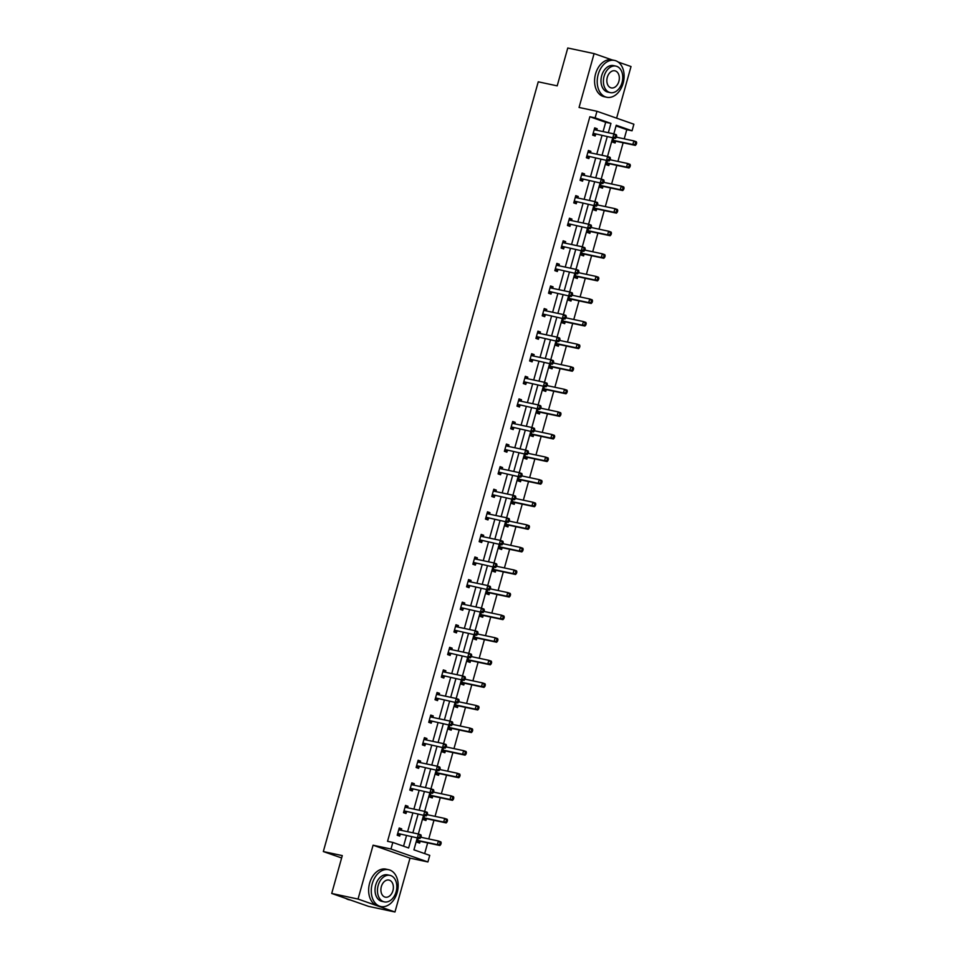 <?xml version="1.0" encoding="UTF-8"?>
<svg xmlns="http://www.w3.org/2000/svg" width="960" height="960" viewBox="0 0 960 960"><rect width="100%" height="100%" fill="white"/><g stroke="black" fill="none" stroke-linecap="round" stroke-linejoin="round"><path stroke-width="1.44" d="M616.608 118.164L631.02 66.54L618.204 62.052M612 59.88L594.096 53.604L579.06 107.46L596.964 111.276L633.888 124.212L632.052 130.8L616.236 125.256L613.824 133.884M331.716 893.46L358.044 899.064L394.968 912L368.64 906.396L331.716 893.46L342.288 855.6L323.328 851.556L538.248 81.816L557.196 85.86L567.768 48L594.096 53.604M624.228 138.84L626.784 129.672L632.052 130.8M424.668 853.596L427.656 842.892M428.76 838.944L433.956 820.308M435.06 816.36L440.268 797.724M441.36 793.776L446.568 775.14M447.672 771.192L452.88 752.556M453.972 748.608L459.18 729.972M460.284 726.024L465.492 707.388M466.584 703.44L471.792 684.804M472.896 680.856L478.104 662.22M479.196 658.272L484.404 639.636M485.508 635.688L490.704 617.052M491.808 613.104L497.016 594.468M498.12 590.52L503.316 571.884M504.42 567.936L509.628 549.3M510.732 545.352L515.928 526.716M517.032 522.768L522.24 504.132M523.344 500.184L528.54 481.548M529.644 477.6L534.852 458.964M535.944 455.016L541.152 436.38M542.256 432.432L547.464 413.796M548.556 409.848L553.764 391.212M554.868 387.264L560.076 368.628M561.168 364.68L566.376 346.044M567.48 342.096L572.688 323.46M573.78 319.512L578.988 300.876M580.092 296.928L585.288 278.292M586.392 274.344L591.6 255.708M592.704 251.76L597.9 233.124M599.004 229.176L604.212 210.54M605.316 206.592L610.512 187.956M611.616 184.008L616.824 165.372M617.916 161.424L623.124 142.788M417.252 837.936L413.928 849.828L429.744 855.372L427.908 861.96L390.984 849.024L392.82 842.436L408.636 847.98L411.768 836.76M394.968 912L410.004 858.144L427.908 861.96M323.328 851.556L341.628 857.964M405.432 805.74L408.012 806.28L405.516 805.416L403.5 812.652L405.996 813.528L406.452 811.908M408.012 806.28L407.604 807.768M418.044 760.572L420.624 761.112L418.128 760.248L416.112 767.484L418.608 768.36L419.064 766.74M420.624 761.112L420.216 762.6M430.656 715.404L433.236 715.944L430.74 715.08L428.724 722.316L431.22 723.192L431.664 721.572M433.236 715.944L432.828 717.432M443.268 670.236L445.848 670.776L443.352 669.912L441.336 677.148L443.832 678.024L444.276 676.404M445.848 670.776L445.44 672.264M455.88 625.068L458.46 625.608L455.964 624.744L453.948 631.98L456.444 632.856L456.888 631.236M458.46 625.608L458.04 627.096M468.492 579.9L471.072 580.44L468.576 579.576L466.56 586.812L469.056 587.688L469.5 586.068M471.072 580.44L470.652 581.928M481.092 534.72L483.684 535.272L481.188 534.408L479.172 541.644L481.668 542.52L482.112 540.9M483.684 535.272L483.264 536.76M493.704 489.552L496.296 490.104L493.8 489.24L491.784 496.476L494.268 497.352L494.724 495.732M496.296 490.104L495.876 491.592M506.316 444.384L508.908 444.936L506.412 444.072L504.384 451.308L506.88 452.184L507.336 450.564M508.908 444.936L508.488 446.424M518.928 399.216L521.52 399.768L519.024 398.892L516.996 406.14L519.492 407.016L519.948 405.396M521.52 399.768L521.1 401.256M531.54 354.048L534.132 354.6L531.636 353.724L529.608 360.972L532.104 361.848L532.56 360.228M534.132 354.6L533.712 356.088M544.152 308.88L546.744 309.432L544.248 308.556L542.22 315.804L544.716 316.68L545.172 315.06M546.744 309.432L546.324 310.92M556.764 263.712L559.356 264.264L556.86 263.388L554.832 270.636L557.328 271.512L557.784 269.892M559.356 264.264L558.936 265.752M569.376 218.544L571.956 219.096L569.472 218.22L567.444 225.468L569.94 226.332L570.396 224.724M571.956 219.096L571.548 220.584M581.988 173.376L584.568 173.928L582.072 173.052L580.056 180.3L582.552 181.164L583.008 179.556M584.568 173.928L584.16 175.416M594.6 128.208L597.18 128.76L594.684 127.884L592.668 135.132L595.164 135.996L595.62 134.388M597.18 128.76L596.772 130.248M403.56 846.192L406.5 835.644M407.604 831.696L412.812 813.06M413.904 809.112L419.112 790.476M420.216 786.528L425.424 767.892M426.516 763.944L431.724 745.308M432.828 741.36L438.036 722.724M439.128 718.776L444.336 700.14M445.44 696.192L450.648 677.556M451.74 673.608L456.948 654.972M458.052 651.024L463.248 632.388M464.352 628.44L469.56 609.804M470.664 605.856L475.86 587.22M476.964 583.272L482.172 564.636M483.276 560.688L488.472 542.052M489.576 538.104L494.784 519.468M495.888 515.52L501.084 496.884M502.188 492.936L507.396 474.3M508.488 470.352L513.696 451.716M514.8 447.768L520.008 429.132M521.1 425.184L526.308 406.548M527.412 402.6L532.62 383.964M533.712 380.016L538.92 361.38M540.024 357.432L545.232 338.796M546.324 334.848L551.532 316.212M552.636 312.264L557.832 293.628M558.936 289.68L564.144 271.044M565.248 267.096L570.444 248.46M571.548 244.512L576.756 225.876M577.86 221.928L583.056 203.292M584.16 199.344L589.368 180.708M590.472 176.76L595.668 158.124M596.772 154.176L601.98 135.54M603.072 131.592L605.676 122.28L589.86 116.736L387.552 841.308L392.82 842.436M588.288 150.792L590.88 151.344L588.384 150.468L586.368 157.716L588.852 158.58L589.308 156.972M590.88 151.344L590.46 152.832M575.676 195.96L578.268 196.512L575.772 195.636L573.756 202.884L576.24 203.748L576.696 202.14M578.268 196.512L577.848 198M563.076 241.128L565.656 241.68L563.16 240.804L561.144 248.052L563.64 248.916L564.084 247.308M565.656 241.68L565.236 243.168M550.464 286.296L553.044 286.848L550.548 285.972L548.532 293.22L551.028 294.096L551.472 292.476M553.044 286.848L552.624 288.336M537.852 331.464L540.432 332.016L537.936 331.14L535.92 338.388L538.416 339.264L538.86 337.644M540.432 332.016L540.024 333.504M525.24 376.632L527.82 377.184L525.324 376.308L523.308 383.556L525.804 384.432L526.248 382.812M527.82 377.184L527.412 378.672M512.628 421.8L515.208 422.352L512.712 421.476L510.696 428.724L513.192 429.6L513.648 427.98M515.208 422.352L514.8 423.84M500.016 466.968L502.596 467.52L500.1 466.656L498.084 473.892L500.58 474.768L501.036 473.148M502.596 467.52L502.188 469.008M487.404 512.136L489.984 512.688L487.488 511.824L485.472 519.06L487.968 519.936L488.424 518.316M489.984 512.688L489.576 514.176M474.792 557.304L477.372 557.856L474.888 556.992L472.86 564.228L475.356 565.104L475.812 563.484M477.372 557.856L476.964 559.344M462.18 602.484L464.772 603.024L462.276 602.16L460.248 609.396L462.744 610.272L463.2 608.652M464.772 603.024L464.352 604.512M449.568 647.652L452.16 648.192L449.664 647.328L447.636 654.564L450.132 655.44L450.588 653.82M452.16 648.192L451.74 649.68M436.956 692.82L439.548 693.36L437.052 692.496L435.024 699.732L437.52 700.608L437.976 698.988M439.548 693.36L439.128 694.848M424.344 737.988L426.936 738.528L424.44 737.664L422.412 744.9L424.908 745.776L425.364 744.156M426.936 738.528L426.516 740.016M411.732 783.156L414.324 783.696L411.828 782.832L409.8 790.068L412.296 790.944L412.752 789.324M414.324 783.696L413.904 785.184M399.12 828.324L401.712 828.864L399.216 828L397.2 835.236L399.684 836.112L400.14 834.492M401.712 828.864L401.292 830.352M589.86 116.736L595.128 117.864L596.964 111.276M410.004 858.144L373.08 845.208L358.044 899.064M373.08 845.208L390.984 849.024M608.34 132.72L610.944 123.408L595.128 117.864M412.872 832.824L418.08 814.176M419.172 810.24L424.38 791.592M425.484 787.656L430.68 769.008M431.784 765.072L436.992 746.424M438.096 742.488L443.292 723.84M444.396 719.904L449.604 701.256M450.708 697.32L455.904 678.672M457.008 674.736L462.216 656.088M463.308 652.152L468.516 633.504M469.62 629.568L474.828 610.92M475.92 606.984L481.128 588.336M482.232 584.4L487.44 565.752M488.532 561.816L493.74 543.168M494.844 539.232L500.052 520.584M501.144 516.648L506.352 498M507.456 494.064L512.652 475.416M513.756 471.48L518.964 452.832M520.068 448.896L525.264 430.248M526.368 426.312L531.576 407.664M532.68 403.728L537.876 385.08M538.98 381.144L544.188 362.496M545.292 358.56L550.488 339.912M551.592 335.976L556.8 317.328M557.892 313.392L563.1 294.744M564.204 290.808L569.412 272.16M570.504 268.224L575.712 249.576M576.816 245.64L582.024 226.992M583.116 223.056L588.324 204.408M589.428 200.472L594.636 181.824M595.728 177.888L600.936 159.24M602.04 155.304L607.236 136.656M612.72 137.82L607.524 156.468M606.42 160.404L601.212 179.052M600.108 182.988L594.912 201.636M593.808 205.572L588.6 224.22M587.496 228.156L582.3 246.804M581.196 250.74L575.988 269.388M574.884 273.324L569.688 291.972M568.584 295.908L563.376 314.556M562.284 318.492L557.076 337.14M555.972 341.076L550.764 359.724M549.672 363.66L544.464 382.308M543.36 386.244L538.152 404.892M537.06 408.828L531.852 427.476M530.748 431.412L525.54 450.06M524.448 453.996L519.24 472.644M518.136 476.58L512.94 495.228M511.836 499.164L506.628 517.812M505.524 521.748L500.328 540.396M499.224 544.332L494.016 562.98M492.912 566.928L487.716 585.564M486.612 589.512L481.404 608.148M480.3 612.096L475.104 630.732M474 634.68L468.792 653.316M467.7 657.264L462.492 675.9M461.388 679.848L456.18 698.484M455.088 702.432L449.88 721.068M448.776 725.016L443.568 743.652M442.476 747.6L437.268 766.236M436.164 770.184L430.956 788.82M429.864 792.768L424.656 811.404M423.552 815.352L418.356 833.988M626.784 129.672L616.044 125.916M420.108 841.476L419.652 843.096L417.156 842.232L418.296 838.152M421.152 835.68L421.26 837.348M426.408 818.892L425.952 820.512L423.456 819.648L424.596 815.568M427.452 813.096L427.56 814.764M432.708 796.308L432.264 797.928L429.768 797.064L430.908 792.984M433.752 790.512L433.872 792.18M439.02 773.724L438.564 775.344L436.068 774.48L437.208 770.4M440.064 767.928L440.172 769.596M445.32 751.14L444.876 752.76L442.38 751.896L443.52 747.816M446.364 745.344L446.484 747.012M451.632 728.556L451.176 730.176L448.68 729.312L449.82 725.232M452.676 722.76L452.784 724.428M457.932 705.972L457.488 707.592L454.992 706.728L456.132 702.648M458.976 700.176L459.096 701.844M464.244 683.388L463.788 685.008L461.292 684.144L462.432 680.064M465.288 677.592L465.396 679.26M470.544 660.804L470.1 662.424L467.604 661.56L468.732 657.48M471.588 655.008L471.696 656.676M476.856 638.22L476.4 639.84L473.904 638.976L475.044 634.896M477.9 632.424L478.008 634.092M483.156 615.636L482.712 617.256L480.216 616.392L481.344 612.312M484.2 609.84L484.308 611.508M489.468 593.052L489.012 594.672L486.516 593.808L487.656 589.728M490.512 587.256L490.62 588.924M495.768 570.468L495.312 572.088L492.828 571.224L493.956 567.144M496.812 564.672L496.92 566.34M502.08 547.884L501.624 549.504L499.128 548.64L500.268 544.56M503.124 542.088L503.232 543.756M508.38 525.3L507.924 526.92L505.428 526.044L506.568 521.976M509.424 519.504L509.532 521.172M514.692 502.716L514.236 504.336L511.74 503.46L512.88 499.392M515.736 496.92L515.844 498.588M520.992 480.132L520.536 481.752L518.04 480.876L519.18 476.808M522.036 474.336L522.144 476.004M527.292 457.548L526.848 459.168L524.352 458.292L525.492 454.224M528.336 451.752L528.456 453.42M533.604 434.964L533.148 436.584L530.652 435.708L531.792 431.64M534.648 429.168L534.756 430.836M539.904 412.38L539.46 414L536.964 413.124L538.104 409.056M540.948 406.584L541.068 408.252M546.216 389.796L545.76 391.416L543.264 390.54L544.404 386.472M547.26 384L547.368 385.668M552.516 367.212L552.072 368.832L549.576 367.956L550.716 363.888M553.56 361.416L553.668 363.084M558.828 344.628L558.372 346.248L555.876 345.372L557.016 341.304M559.872 338.832L559.98 340.5M565.128 322.044L564.684 323.664L562.188 322.788L563.316 318.72M566.172 316.248L566.28 317.916M571.44 299.46L570.984 301.08L568.488 300.204L569.628 296.136M572.484 293.664L572.592 295.332M577.74 276.876L577.296 278.496L574.8 277.62L575.928 273.552M578.784 271.08L578.892 272.748M584.052 254.292L583.596 255.912L581.1 255.036L582.24 250.968M585.096 248.496L585.204 250.164M590.352 231.708L589.896 233.328L587.412 232.452L588.54 228.384M591.396 225.912L591.504 227.58M596.664 209.124L596.208 210.744L593.712 209.868L594.852 205.8M597.708 203.328L597.816 204.996M602.964 186.54L602.508 188.16L600.012 187.284L601.152 183.216M604.008 180.744L604.116 182.412M609.276 163.956L608.82 165.576L606.324 164.7L607.464 160.632M610.308 158.16L610.428 159.828M615.576 141.372L615.12 142.992L612.624 142.116L613.764 138.048M616.62 135.576L616.728 137.244M605.676 122.28L610.944 123.408M593.724 133.44L615.384 138.396L593.724 133.44A1.512 1.068 -70.7 0 0 593.304 133.452L593.124 133.512M615.312 136.98L612.888 137.52L613.896 133.896L616.392 134.772L616.704 135.888L615.708 135.54L615.312 136.98L616.308 137.34L616.704 135.888M594.24 129.504L594.372 129.624A1.512 1.068 -70.7 0 0 594.732 129.816L613.896 133.896L615.708 135.54M596.22 134.304A1.512 1.068 -70.7 0 0 595.788 134.328L592.86 135.192M594.54 128.4L596.532 130.2M615.384 138.396L616.308 137.34M612.816 142.188L615.756 141.324A1.512 1.068 109.3 0 1 616.176 141.3L635.34 145.38L632.844 144.504L633.852 140.892L616.356 137.16M613.08 140.496L613.26 140.448A1.512 1.068 109.3 0 1 613.68 140.424L632.844 144.504L636.264 144.324L636.672 142.884L635.676 142.536L635.268 143.976M635.676 142.536L633.852 140.892L636.348 141.768L636.672 142.884M636.264 144.324L635.34 145.38M623.148 83.22A18.828 13.164 102 0 0 614.592 60.432A18.828 13.164 102 0 0 598.188 74.472A18.828 13.164 102 0 0 606.744 97.26A18.828 13.164 102 0 0 623.148 83.22M614.592 60.432L611.952 59.868A18.828 13.164 102 0 0 595.56 73.908A18.828 13.164 102 0 0 604.116 96.696L606.744 97.26M610.26 92.616L607.848 92.1A13.56 9.48 -78 0 1 601.68 75.696A13.56 9.48 -78 0 1 613.488 65.592L615.912 66.108A13.56 9.48 102 0 0 604.104 76.212A13.56 9.48 102 0 0 610.26 92.616A13.56 9.48 102 0 0 622.068 82.512A13.56 9.48 102 0 0 615.912 66.108M607.296 77.328A8.736 6.108 102 0 0 611.268 87.9A8.736 6.108 102 0 0 618.876 81.384A8.736 6.108 102 0 0 614.904 70.812A8.736 6.108 102 0 0 607.296 77.328M397.188 892.476A18.828 13.164 102 0 0 388.644 869.7A18.828 13.164 102 0 0 372.24 883.74A18.828 13.164 102 0 0 380.796 906.516A18.828 13.164 102 0 0 397.188 892.476M388.644 869.7L386.004 869.136A18.828 13.164 102 0 0 369.612 883.176A18.828 13.164 102 0 0 378.168 905.964L380.796 906.516M384.312 901.884L381.888 901.368A13.56 9.48 -78 0 1 375.732 884.964A13.56 9.48 -78 0 1 387.54 874.848L389.964 875.364A13.56 9.48 102 0 0 378.156 885.48A13.56 9.48 102 0 0 384.312 901.884A13.56 9.48 102 0 0 396.12 891.768A13.56 9.48 102 0 0 389.964 875.364M381.348 886.596A8.736 6.108 102 0 0 385.32 897.168A8.736 6.108 102 0 0 392.928 890.652A8.736 6.108 102 0 0 388.956 880.08A8.736 6.108 102 0 0 381.348 886.596M345.72 898.356A18.828 13.164 102 0 0 348.996 899.748L350.736 900.12M587.412 156.024L609.072 160.98L587.412 156.024A1.512 1.068 -70.7 0 0 586.992 156.036L586.812 156.096M609 159.564L606.576 160.104L607.596 156.48L610.092 157.356L610.404 158.472L609.408 158.124L609 159.564L609.996 159.924L610.404 158.472M587.928 152.088L588.06 152.208A1.512 1.068 -70.7 0 0 588.42 152.4L607.596 156.48L609.408 158.124M589.908 156.888A1.512 1.068 -70.7 0 0 589.488 156.912L586.548 157.776M588.24 150.984L590.22 152.784M609.072 160.98L609.996 159.924M581.112 178.608L602.772 183.564L581.112 178.608A1.512 1.068 -70.7 0 0 580.692 178.62L580.512 178.68M602.7 182.148L600.276 182.688L601.284 179.064L603.78 179.94L604.092 181.056L603.096 180.708L602.7 182.148L603.696 182.508L604.092 181.056M581.628 174.672L581.76 174.792A1.512 1.068 -70.7 0 0 582.12 174.984L601.284 179.064L603.096 180.708M583.608 179.472A1.512 1.068 -70.7 0 0 583.188 179.496L580.248 180.36M581.94 173.568L583.92 175.368M602.772 183.564L603.696 182.508M606.516 164.772L609.444 163.908A1.512 1.068 109.3 0 1 609.876 163.884L629.04 167.964L626.544 167.088L627.552 163.476L610.044 159.744M606.78 163.08L606.948 163.032A1.512 1.068 109.3 0 1 607.38 163.008L626.544 167.088L629.964 166.908L630.36 165.468L629.364 165.12L628.956 166.56M629.364 165.12L627.552 163.476L630.048 164.352L630.36 165.468M629.964 166.908L629.04 167.964M600.204 187.356L603.144 186.492A1.512 1.068 109.3 0 1 603.564 186.468L622.728 190.548L620.232 189.672L621.252 186.06L603.744 182.328M600.468 185.664L600.648 185.616A1.512 1.068 109.3 0 1 601.068 185.592L620.232 189.672L623.652 189.492L624.06 188.052L623.064 187.704L622.656 189.144M623.064 187.704L621.252 186.06L623.736 186.936L624.06 188.052M623.652 189.492L622.728 190.548M574.8 201.192L596.46 206.148L574.8 201.192A1.512 1.068 -70.7 0 0 574.38 201.204L574.2 201.264M596.388 204.732L593.964 205.272L594.984 201.648L597.48 202.524L597.792 203.64L596.796 203.292L596.388 204.732L597.384 205.092L597.792 203.64M575.316 197.256L575.448 197.376A1.512 1.068 -70.7 0 0 575.82 197.568L594.984 201.648L596.796 203.292M577.296 202.056A1.512 1.068 -70.7 0 0 576.876 202.08L573.936 202.944M575.628 196.152L577.608 197.952M596.46 206.148L597.384 205.092M593.904 209.94L596.832 209.076A1.512 1.068 109.3 0 1 597.264 209.052L616.428 213.132L613.932 212.256L614.94 208.644L597.432 204.912M594.168 208.248L594.348 208.2A1.512 1.068 109.3 0 1 594.768 208.176L613.932 212.256L617.352 212.076L617.748 210.636L616.752 210.288L616.356 211.728M616.752 210.288L614.94 208.644L617.436 209.52L617.748 210.636M617.352 212.076L616.428 213.132M568.5 223.776L590.16 228.732L568.5 223.776A1.512 1.068 -70.7 0 0 568.08 223.788L567.9 223.848M590.088 227.316L587.664 227.856L588.672 224.232L591.168 225.108L591.492 226.224L590.484 225.876L590.088 227.316L591.084 227.676L591.492 226.224M569.016 219.84L569.148 219.96A1.512 1.068 -70.7 0 0 569.508 220.152L588.672 224.232L590.484 225.876M570.996 224.64A1.512 1.068 -70.7 0 0 570.576 224.664L567.636 225.528M569.328 218.736L571.308 220.536M590.16 228.732L591.084 227.676M587.592 232.524L590.532 231.66A1.512 1.068 109.3 0 1 590.952 231.636L610.116 235.716L607.62 234.852L608.64 231.228L591.132 227.496M587.856 230.832L588.036 230.784A1.512 1.068 109.3 0 1 588.456 230.76L607.62 234.852L611.04 234.66L611.448 233.22L610.452 232.872L610.044 234.312M610.452 232.872L608.64 231.228L611.136 232.104L611.448 233.22M611.04 234.66L610.116 235.716M562.188 246.36L583.848 251.316L562.188 246.36A1.512 1.068 -70.7 0 0 561.768 246.372L561.588 246.432M583.776 249.9L581.364 250.44L582.372 246.816L584.868 247.692L585.18 248.808L584.184 248.46L583.776 249.9L584.772 250.26L585.18 248.808M562.704 242.424L562.836 242.544A1.512 1.068 -70.7 0 0 563.208 242.736L582.372 246.816L584.184 248.46M564.684 247.224A1.512 1.068 -70.7 0 0 564.264 247.248L561.336 248.112M563.016 241.32L564.996 243.12M583.848 251.316L584.772 250.26M581.292 255.108L584.232 254.244A1.512 1.068 109.3 0 1 584.652 254.22L603.816 258.3L601.32 257.436L602.328 253.812L584.82 250.08M581.556 253.416L581.736 253.368A1.512 1.068 109.3 0 1 582.156 253.344L601.32 257.436L604.74 257.244L605.136 255.804L604.14 255.456L603.744 256.896M604.14 255.456L602.328 253.812L604.824 254.688L605.136 255.804M604.74 257.244L603.816 258.3M555.888 268.944L577.548 273.9L555.888 268.944A1.512 1.068 -70.7 0 0 555.468 268.956L555.288 269.016M577.476 272.484L575.052 273.024L576.06 269.4L578.556 270.276L578.88 271.392L577.872 271.044L577.476 272.484L578.472 272.844L578.88 271.392M556.404 265.008L556.536 265.128A1.512 1.068 -70.7 0 0 556.896 265.32L576.06 269.4L577.872 271.044M558.384 269.808A1.512 1.068 -70.7 0 0 557.964 269.832L555.024 270.696M556.716 263.904L558.696 265.704M577.548 273.9L578.472 272.844M574.992 277.692L577.92 276.828A1.512 1.068 109.3 0 1 578.34 276.804L597.504 280.884L595.008 280.02L596.028 276.396L578.52 272.664M575.244 276L575.424 275.952A1.512 1.068 109.3 0 1 575.844 275.928L595.008 280.02L598.428 279.828L598.836 278.388L597.84 278.04L597.432 279.48M597.84 278.04L596.028 276.396L598.524 277.272L598.836 278.388M598.428 279.828L597.504 280.884M549.576 291.528L571.236 296.484L549.576 291.528A1.512 1.068 -70.7 0 0 549.156 291.54L548.976 291.6M571.164 295.068L568.752 295.608L569.76 291.984L572.256 292.86L572.568 293.976L571.572 293.628L571.164 295.068L572.16 295.428L572.568 293.976M550.092 287.592L550.224 287.712A1.512 1.068 -70.7 0 0 550.596 287.904L569.76 291.984L571.572 293.628M552.072 292.392A1.512 1.068 -70.7 0 0 551.652 292.416L548.724 293.28M550.404 286.488L552.384 288.288M571.236 296.484L572.16 295.428M568.68 300.276L571.62 299.412A1.512 1.068 109.3 0 1 572.04 299.388L591.204 303.468L588.708 302.604L589.716 298.98L572.208 295.248M568.944 298.584L569.124 298.536A1.512 1.068 109.3 0 1 569.544 298.512L588.708 302.604L592.128 302.412L592.536 300.972L591.528 300.624L591.132 302.064M591.528 300.624L589.716 298.98L592.212 299.856L592.536 300.972M592.128 302.412L591.204 303.468M543.276 314.112L564.936 319.068L543.276 314.112A1.512 1.068 -70.7 0 0 542.856 314.124L542.676 314.184M564.864 317.652L562.44 318.192L563.448 314.568L565.944 315.444L566.268 316.56L565.272 316.212L564.864 317.652L565.86 318.012L566.268 316.56M543.792 310.176L543.924 310.296A1.512 1.068 -70.7 0 0 544.284 310.488L563.448 314.568L565.272 316.212M545.772 314.976A1.512 1.068 -70.7 0 0 545.352 315L542.412 315.864M544.104 309.072L546.084 310.872M564.936 319.068L565.86 318.012M562.38 322.86L565.308 321.996A1.512 1.068 109.3 0 1 565.728 321.972L584.892 326.052L582.408 325.188L583.416 321.564L565.908 317.832M562.632 321.168L562.812 321.12A1.512 1.068 109.3 0 1 563.232 321.096L582.408 325.188L585.816 324.996L586.224 323.556L585.228 323.208L584.82 324.648M585.228 323.208L583.416 321.564L585.912 322.44L586.224 323.556M585.816 324.996L584.892 326.052M536.976 336.696L558.636 341.652L536.976 336.696A1.512 1.068 -70.7 0 0 536.544 336.708L536.364 336.768M558.552 340.236L556.14 340.776L557.148 337.152L559.644 338.028L559.956 339.144L558.96 338.796L558.552 340.236L559.56 340.596L559.956 339.144M537.492 332.76L537.612 332.88A1.512 1.068 -70.7 0 0 537.984 333.072L557.148 337.152L558.96 338.796M539.46 337.56A1.512 1.068 -70.7 0 0 539.04 337.584L536.112 338.448M537.792 331.656L539.772 333.456M558.636 341.652L559.56 340.596M556.068 345.444L559.008 344.58A1.512 1.068 109.3 0 1 559.428 344.556L578.592 348.636L576.096 347.772L577.104 344.148L559.608 340.416M556.332 343.752L556.512 343.704A1.512 1.068 109.3 0 1 556.932 343.68L576.096 347.772L579.516 347.58L579.924 346.14L578.916 345.792L578.52 347.232M578.916 345.792L577.104 344.148L579.6 345.024L579.924 346.14M579.516 347.58L578.592 348.636M530.664 359.28L552.324 364.236L530.664 359.28A1.512 1.068 -70.7 0 0 530.244 359.292L530.064 359.352M552.252 362.82L549.828 363.36L550.836 359.736L553.332 360.612L553.656 361.728L552.66 361.38L552.252 362.82L553.248 363.18L553.656 361.728M531.18 355.344L531.312 355.464A1.512 1.068 -70.7 0 0 531.672 355.656L550.836 359.736L552.66 361.38M533.16 360.144A1.512 1.068 -70.7 0 0 532.74 360.168L529.8 361.032M531.492 354.24L533.472 356.04M552.324 364.236L553.248 363.18M549.768 368.028L552.696 367.164A1.512 1.068 109.3 0 1 553.116 367.14L572.292 371.22L569.796 370.356L570.804 366.732L553.296 363M550.02 366.336L550.2 366.288A1.512 1.068 109.3 0 1 550.62 366.264L569.796 370.356L573.204 370.164L573.612 368.724L572.616 368.376L572.208 369.816M572.616 368.376L570.804 366.732L573.3 367.608L573.612 368.724M573.204 370.164L572.292 371.22M524.364 381.864L546.024 386.82L524.364 381.864A1.512 1.068 -70.7 0 0 523.932 381.876L523.764 381.936M545.94 385.404L543.528 385.944L544.536 382.32L547.032 383.196L547.344 384.312L546.348 383.964L545.94 385.404L546.948 385.764L547.344 384.312M524.88 377.928L525 378.048A1.512 1.068 -70.7 0 0 525.372 378.24L544.536 382.32L546.348 383.964M526.86 382.728A1.512 1.068 -70.7 0 0 526.428 382.752L523.5 383.616M525.18 376.824L527.172 378.624M546.024 386.82L546.948 385.764M543.456 390.612L546.396 389.748A1.512 1.068 109.3 0 1 546.816 389.724L565.98 393.804L563.484 392.94L564.492 389.316L546.996 385.584M543.72 388.932L543.9 388.872A1.512 1.068 109.3 0 1 544.32 388.848L563.484 392.94L566.904 392.748L567.312 391.308L566.316 390.96L565.908 392.4M566.316 390.96L564.492 389.316L566.988 390.192L567.312 391.308M566.904 392.748L565.98 393.804M518.052 404.448L539.712 409.404L518.052 404.448A1.512 1.068 -70.7 0 0 517.632 404.46L517.452 404.52M539.64 407.988L537.216 408.528L538.224 404.904L540.72 405.78L541.044 406.896L540.048 406.548L539.64 407.988L540.636 408.348L541.044 406.896M518.568 400.512L518.7 400.632A1.512 1.068 -70.7 0 0 519.06 400.824L538.224 404.904L540.048 406.548M520.548 405.312A1.512 1.068 -70.7 0 0 520.128 405.336L517.188 406.2M518.88 399.408L520.86 401.208M539.712 409.404L540.636 408.348M537.156 413.196L540.084 412.332A1.512 1.068 109.3 0 1 540.504 412.308L559.68 416.388L557.184 415.524L558.192 411.9L540.684 408.168M537.408 411.516L537.588 411.456A1.512 1.068 109.3 0 1 538.02 411.432L557.184 415.524L560.604 415.332L561 413.892L560.004 413.544L559.596 414.984M560.004 413.544L558.192 411.9L560.688 412.776L561 413.892M560.604 415.332L559.68 416.388M511.752 427.032L533.412 431.988L511.752 427.032A1.512 1.068 -70.7 0 0 511.32 427.044L511.152 427.104M533.328 430.572L530.916 431.112L531.924 427.488L534.42 428.364L534.732 429.48L533.736 429.132L533.328 430.572L534.336 430.932L534.732 429.48M512.268 423.096L512.4 423.216A1.512 1.068 -70.7 0 0 512.76 423.408L531.924 427.488L533.736 429.132M514.248 427.896A1.512 1.068 -70.7 0 0 513.816 427.92L510.888 428.784M512.568 421.992L514.56 423.792M533.412 431.988L534.336 430.932M530.844 435.78L533.784 434.916A1.512 1.068 109.3 0 1 534.204 434.892L553.368 438.972L550.872 438.108L551.88 434.484L534.384 430.752M531.108 434.1L531.288 434.04A1.512 1.068 109.3 0 1 531.708 434.016L550.872 438.108L554.292 437.916L554.7 436.476L553.704 436.128L553.296 437.568M553.704 436.128L551.88 434.484L554.376 435.36L554.7 436.476M554.292 437.916L553.368 438.972M505.44 449.616L527.1 454.572L505.44 449.616A1.512 1.068 -70.7 0 0 505.02 449.628L504.84 449.688M527.028 453.156L524.604 453.696L525.624 450.072L528.108 450.948L528.432 452.064L527.436 451.716L527.028 453.156L528.024 453.516L528.432 452.064M505.956 445.68L506.088 445.8A1.512 1.068 -70.7 0 0 506.448 445.992L525.624 450.072L527.436 451.716M507.936 450.48A1.512 1.068 -70.7 0 0 507.516 450.504L504.576 451.368M506.268 444.576L508.248 446.376M527.1 454.572L528.024 453.516M524.544 458.364L527.472 457.5A1.512 1.068 109.3 0 1 527.904 457.476L547.068 461.556L544.572 460.692L545.58 457.068L528.072 453.336M524.808 456.684L524.976 456.624A1.512 1.068 109.3 0 1 525.408 456.6L544.572 460.692L547.992 460.5L548.388 459.06L547.392 458.712L546.984 460.152M547.392 458.712L545.58 457.068L548.076 457.944L548.388 459.06M547.992 460.5L547.068 461.556M499.14 472.2L520.8 477.156L499.14 472.2A1.512 1.068 -70.7 0 0 498.72 472.212L498.54 472.272M520.728 475.74L518.304 476.28L519.312 472.656L521.808 473.532L522.12 474.648L521.124 474.3L520.728 475.74L521.724 476.1L522.12 474.648M499.656 468.264L499.788 468.384A1.512 1.068 -70.7 0 0 500.148 468.576L519.312 472.656L521.124 474.3M501.636 473.064A1.512 1.068 -70.7 0 0 501.204 473.088L498.276 473.952M499.956 467.16L501.948 468.96M520.8 477.156L521.724 476.1M518.232 480.948L521.172 480.084A1.512 1.068 109.3 0 1 521.592 480.06L540.756 484.14L538.26 483.276L539.268 479.652L521.772 475.92M518.496 479.268L518.676 479.208A1.512 1.068 109.3 0 1 519.096 479.184L538.26 483.276L541.68 483.084L542.088 481.644L541.092 481.296L540.684 482.736M541.092 481.296L539.268 479.652L541.764 480.528L542.088 481.644M541.68 483.084L540.756 484.14M492.828 494.784L514.488 499.74L492.828 494.784A1.512 1.068 -70.7 0 0 492.408 494.796L492.228 494.856M514.416 498.324L511.992 498.864L513.012 495.24L515.508 496.116L515.82 497.232L514.824 496.884L514.416 498.324L515.412 498.684L515.82 497.232M493.344 490.848L493.476 490.968A1.512 1.068 -70.7 0 0 493.836 491.16L513.012 495.24L514.824 496.884M495.324 495.648A1.512 1.068 -70.7 0 0 494.904 495.672L491.964 496.536M493.656 489.744L495.636 491.544M514.488 499.74L515.412 498.684M511.932 503.532L514.86 502.668A1.512 1.068 109.3 0 1 515.292 502.644L534.456 506.724L531.96 505.86L532.968 502.236L515.46 498.504M512.196 501.852L512.364 501.792A1.512 1.068 109.3 0 1 512.796 501.768L531.96 505.86L535.38 505.668L535.776 504.228L534.78 503.88L534.384 505.32M534.78 503.88L532.968 502.236L535.464 503.112L535.776 504.228M535.38 505.668L534.456 506.724M486.528 517.368L508.188 522.324L486.528 517.368A1.512 1.068 -70.7 0 0 486.108 517.38L485.928 517.44M508.116 520.908L505.692 521.448L506.7 517.824L509.196 518.7L509.508 519.816L508.512 519.468L508.116 520.908L509.112 521.268L509.508 519.816M487.044 513.432L487.176 513.552A1.512 1.068 -70.7 0 0 487.536 513.744L506.7 517.824L508.512 519.468M489.024 518.232A1.512 1.068 -70.7 0 0 488.604 518.256L485.664 519.12M487.356 512.328L489.336 514.128M508.188 522.324L509.112 521.268M505.62 526.116L508.56 525.252A1.512 1.068 109.3 0 1 508.98 525.228L528.144 529.308L525.648 528.444L526.668 524.82L509.16 521.088M505.884 524.436L506.064 524.376A1.512 1.068 109.3 0 1 506.484 524.352L525.648 528.444L529.068 528.252L529.476 526.812L528.48 526.464L528.072 527.904M528.48 526.464L526.668 524.82L529.152 525.696L529.476 526.812M529.068 528.252L528.144 529.308M480.216 539.952L501.876 544.908L480.216 539.952A1.512 1.068 -70.7 0 0 479.796 539.964L479.616 540.024M501.804 543.504L499.38 544.032L500.4 540.408L502.896 541.284L503.208 542.4L502.212 542.052L501.804 543.504L502.8 543.852L503.208 542.4M480.732 536.016L480.864 536.136A1.512 1.068 -70.7 0 0 481.236 536.328L500.4 540.408L502.212 542.052M482.712 540.828A1.512 1.068 -70.7 0 0 482.292 540.84L479.364 541.704M481.044 534.912L483.024 536.712M501.876 544.908L502.8 543.852M499.32 548.7L502.248 547.836A1.512 1.068 109.3 0 1 502.68 547.812L521.844 551.892L519.348 551.028L520.356 547.404L502.848 543.672M499.584 547.02L499.764 546.96A1.512 1.068 109.3 0 1 500.184 546.936L519.348 551.028L522.768 550.836L523.164 549.396L522.168 549.048L521.772 550.488M522.168 549.048L520.356 547.404L522.852 548.28L523.164 549.396M522.768 550.836L521.844 551.892M473.916 562.536L495.576 567.492L473.916 562.536A1.512 1.068 -70.7 0 0 473.496 562.548L473.316 562.608M495.504 566.088L493.08 566.616L494.088 562.992L496.584 563.868L496.908 564.984L495.9 564.636L495.504 566.088L496.5 566.436L496.908 564.984M474.432 558.6L474.564 558.72A1.512 1.068 -70.7 0 0 474.924 558.912L494.088 562.992L495.9 564.636M476.412 563.412A1.512 1.068 -70.7 0 0 475.992 563.424L473.052 564.288M474.744 557.496L476.724 559.296M495.576 567.492L496.5 566.436M493.008 571.284L495.948 570.42A1.512 1.068 109.3 0 1 496.368 570.396L515.532 574.476L513.036 573.612L514.056 569.988L496.548 566.256M493.272 569.604L493.452 569.544A1.512 1.068 109.3 0 1 493.872 569.52L513.036 573.612L516.456 573.42L516.864 571.98L515.868 571.632L515.46 573.072M515.868 571.632L514.056 569.988L516.552 570.864L516.864 571.98M516.456 573.42L515.532 574.476M467.604 585.12L489.264 590.076L467.604 585.12A1.512 1.068 -70.7 0 0 467.184 585.132L467.004 585.192M489.192 588.672L486.78 589.2L487.788 585.576L490.284 586.452L490.596 587.568L489.6 587.22L489.192 588.672L490.188 589.02L490.596 587.568M468.12 581.196L468.252 581.304A1.512 1.068 -70.7 0 0 468.624 581.496L487.788 585.576L489.6 587.22M470.1 585.996A1.512 1.068 -70.7 0 0 469.68 586.008L466.752 586.872M468.432 580.08L470.412 581.88M489.264 590.076L490.188 589.02M486.708 593.868L489.648 593.004A1.512 1.068 109.3 0 1 490.068 592.98L509.232 597.06L506.736 596.196L507.744 592.572L490.236 588.84M486.972 592.188L487.152 592.128A1.512 1.068 109.3 0 1 487.572 592.104L506.736 596.196L510.156 596.004L510.564 594.564L509.556 594.216L509.16 595.656M509.556 594.216L507.744 592.572L510.24 593.448L510.564 594.564M510.156 596.004L509.232 597.06M461.304 607.704L482.964 612.66L461.304 607.704A1.512 1.068 -70.7 0 0 460.884 607.716L460.704 607.776M482.892 611.256L480.468 611.784L481.476 608.16L483.972 609.036L484.296 610.152L483.288 609.804L482.892 611.256L483.888 611.604L484.296 610.152M461.82 603.78L461.952 603.888A1.512 1.068 -70.7 0 0 462.312 604.08L481.476 608.16L483.288 609.804M463.8 608.58A1.512 1.068 -70.7 0 0 463.38 608.592L460.44 609.456M462.132 602.664L464.112 604.464M482.964 612.66L483.888 611.604M480.408 616.452L483.336 615.588A1.512 1.068 109.3 0 1 483.756 615.564L502.92 619.644L500.424 618.78L501.444 615.156L483.936 611.424M480.66 614.772L480.84 614.712A1.512 1.068 109.3 0 1 481.26 614.688L500.424 618.78L503.844 618.588L504.252 617.148L503.256 616.8L502.848 618.24M503.256 616.8L501.444 615.156L503.94 616.032L504.252 617.148M503.844 618.588L502.92 619.644M454.992 630.288L476.664 635.244L454.992 630.288A1.512 1.068 -70.7 0 0 454.572 630.3L454.392 630.36M476.58 633.84L474.168 634.368L475.176 630.744L477.672 631.62L477.984 632.736L476.988 632.388L476.58 633.84L477.576 634.188L477.984 632.736M455.508 626.364L455.64 626.472A1.512 1.068 -70.7 0 0 456.012 626.664L475.176 630.744L476.988 632.388M457.488 631.164A1.512 1.068 -70.7 0 0 457.068 631.176L454.14 632.04M455.82 625.248L457.8 627.048M476.664 635.244L477.576 634.188M474.096 639.036L477.036 638.172A1.512 1.068 109.3 0 1 477.456 638.148L496.62 642.228L494.124 641.364L495.132 637.74L477.624 634.008M474.36 637.356L474.54 637.296A1.512 1.068 109.3 0 1 474.96 637.272L494.124 641.364L497.544 641.172L497.952 639.732L496.944 639.384L496.548 640.824M496.944 639.384L495.132 637.74L497.628 638.616L497.952 639.732M497.544 641.172L496.62 642.228M448.692 652.872L470.352 657.828L448.692 652.872A1.512 1.068 -70.7 0 0 448.272 652.884L448.092 652.944M470.28 656.424L467.856 656.952L468.864 653.328L471.36 654.204L471.684 655.32L470.688 654.972L470.28 656.424L471.276 656.772L471.684 655.32M449.208 648.948L449.34 649.056A1.512 1.068 -70.7 0 0 449.7 649.248L468.864 653.328L470.688 654.972M451.188 653.748A1.512 1.068 -70.7 0 0 450.768 653.76L447.828 654.624M449.52 647.832L451.5 649.632M470.352 657.828L471.276 656.772M467.796 661.62L470.724 660.756A1.512 1.068 109.3 0 1 471.144 660.732L490.308 664.812L487.824 663.948L488.832 660.324L471.324 656.592M468.048 659.94L468.228 659.88A1.512 1.068 109.3 0 1 468.648 659.856L487.824 663.948L491.232 663.756L491.64 662.316L490.644 661.968L490.236 663.408M490.644 661.968L488.832 660.324L491.328 661.2L491.64 662.316M491.232 663.756L490.308 664.812M442.392 675.456L464.052 680.412L442.392 675.456A1.512 1.068 -70.7 0 0 441.96 675.468L441.78 675.528M463.968 679.008L461.556 679.536L462.564 675.912L465.06 676.788L465.372 677.904L464.376 677.556L463.968 679.008L464.976 679.356L465.372 677.904M442.908 671.532L443.028 671.64A1.512 1.068 -70.7 0 0 443.4 671.832L462.564 675.912L464.376 677.556M444.876 676.332A1.512 1.068 -70.7 0 0 444.456 676.344L441.528 677.208M443.208 670.416L445.188 672.216M464.052 680.412L464.976 679.356M461.484 684.204L464.424 683.34A1.512 1.068 109.3 0 1 464.844 683.316L484.008 687.396L481.512 686.532L482.52 682.908L465.024 679.176M461.748 682.524L461.928 682.464A1.512 1.068 109.3 0 1 462.348 682.44L481.512 686.532L484.932 686.34L485.34 684.9L484.332 684.552L483.936 685.992M484.332 684.552L482.52 682.908L485.016 683.784L485.34 684.9M484.932 686.34L484.008 687.396M436.08 698.04L457.74 702.996L436.08 698.04A1.512 1.068 -70.7 0 0 435.66 698.052L435.48 698.112M457.668 701.592L455.244 702.12L456.252 698.496L458.748 699.372L459.072 700.488L458.076 700.14L457.668 701.592L458.664 701.94L459.072 700.488M436.596 694.116L436.728 694.224A1.512 1.068 -70.7 0 0 437.088 694.416L456.252 698.496L458.076 700.14M438.576 698.916A1.512 1.068 -70.7 0 0 438.156 698.928L435.216 699.792M436.908 693L438.888 694.8M457.74 702.996L458.664 701.94M455.184 706.788L458.112 705.924A1.512 1.068 109.3 0 1 458.532 705.9L477.708 709.98L475.212 709.116L476.22 705.492L458.712 701.76M455.436 705.108L455.616 705.048A1.512 1.068 109.3 0 1 456.036 705.024L475.212 709.116L478.62 708.924L479.028 707.484L478.032 707.136L477.624 708.576M478.032 707.136L476.22 705.492L478.716 706.368L479.028 707.484M478.62 708.924L477.708 709.98M429.78 720.624L451.44 725.58L429.78 720.624A1.512 1.068 -70.7 0 0 429.348 720.636L429.18 720.696M451.356 724.176L448.944 724.704L449.952 721.08L452.448 721.956L452.76 723.072L451.764 722.724L451.356 724.176L452.364 724.524L452.76 723.072M430.296 716.7L430.416 716.808A1.512 1.068 -70.7 0 0 430.788 717L449.952 721.08L451.764 722.724M432.276 721.5A1.512 1.068 -70.7 0 0 431.844 721.512L428.916 722.376M430.596 715.584L432.588 717.384M451.44 725.58L452.364 724.524M448.872 729.372L451.812 728.508A1.512 1.068 109.3 0 1 452.232 728.484L471.396 732.564L468.9 731.7L469.908 728.076L452.412 724.344M449.136 727.692L449.316 727.632A1.512 1.068 109.3 0 1 449.736 727.608L468.9 731.7L472.32 731.508L472.728 730.068L471.732 729.72L471.324 731.16M471.732 729.72L469.908 728.076L472.404 728.952L472.728 730.068M472.32 731.508L471.396 732.564M423.468 743.208L445.128 748.164L423.468 743.208A1.512 1.068 -70.7 0 0 423.048 743.22L422.868 743.28M445.056 746.76L442.632 747.288L443.64 743.664L446.136 744.54L446.46 745.656L445.464 745.308L445.056 746.76L446.052 747.108L446.46 745.656M423.984 739.284L424.116 739.392A1.512 1.068 -70.7 0 0 424.476 739.584L443.64 743.664L445.464 745.308M425.964 744.084A1.512 1.068 -70.7 0 0 425.544 744.096L422.604 744.96M424.296 738.168L426.276 739.968M445.128 748.164L446.052 747.108M442.572 751.956L445.5 751.092A1.512 1.068 109.3 0 1 445.92 751.068L465.096 755.16L462.6 754.284L463.608 750.66L446.1 746.928M442.824 750.276L443.004 750.216A1.512 1.068 109.3 0 1 443.436 750.192L462.6 754.284L466.02 754.092L466.416 752.652L465.42 752.304L465.012 753.744M465.42 752.304L463.608 750.66L466.104 751.536L466.416 752.652M466.02 754.092L465.096 755.16M417.168 765.792L438.828 770.748L417.168 765.792A1.512 1.068 -70.7 0 0 416.736 765.804L416.568 765.864M438.756 769.344L436.332 769.872L437.34 766.248L439.836 767.124L440.148 768.24L439.152 767.892L438.756 769.344L439.752 769.692L440.148 768.24M417.684 761.868L417.816 761.976A1.512 1.068 -70.7 0 0 418.176 762.168L437.34 766.248L439.152 767.892M419.664 766.668A1.512 1.068 -70.7 0 0 419.232 766.68L416.304 767.544M417.984 760.752L419.976 762.552M438.828 770.748L439.752 769.692M436.26 774.54L439.2 773.676A1.512 1.068 109.3 0 1 439.62 773.652L458.784 777.744L456.288 776.868L457.296 773.244L439.8 769.512M436.524 772.86L436.704 772.8A1.512 1.068 109.3 0 1 437.124 772.776L456.288 776.868L459.708 776.676L460.116 775.236L459.12 774.888L458.712 776.328M459.12 774.888L457.296 773.244L459.792 774.12L460.116 775.236M459.708 776.676L458.784 777.744M410.856 788.376L432.516 793.332L410.856 788.376A1.512 1.068 -70.7 0 0 410.436 788.388L410.256 788.448M432.444 791.928L430.02 792.456L431.04 788.832L433.524 789.708L433.848 790.824L432.852 790.476L432.444 791.928L433.44 792.276L433.848 790.824M411.372 784.452L411.504 784.56A1.512 1.068 -70.7 0 0 411.864 784.752L431.04 788.832L432.852 790.476M413.352 789.252A1.512 1.068 -70.7 0 0 412.932 789.264L409.992 790.128M411.684 783.336L413.664 785.136M432.516 793.332L433.44 792.276M429.96 797.124L432.888 796.26A1.512 1.068 109.3 0 1 433.32 796.236L452.484 800.328L449.988 799.452L450.996 795.828L433.488 792.096M430.224 795.444L430.392 795.384A1.512 1.068 109.3 0 1 430.824 795.36L449.988 799.452L453.408 799.26L453.804 797.82L452.808 797.472L452.4 798.912M452.808 797.472L450.996 795.828L453.492 796.704L453.804 797.82M453.408 799.26L452.484 800.328M404.556 810.96L426.216 815.916L404.556 810.96A1.512 1.068 -70.7 0 0 404.136 810.972L403.956 811.032M426.144 814.512L423.72 815.04L424.728 811.416L427.224 812.292L427.536 813.408L426.54 813.06L426.144 814.512L427.14 814.86L427.536 813.408M405.072 807.036L405.204 807.144A1.512 1.068 -70.7 0 0 405.564 807.336L424.728 811.416L426.54 813.06M407.052 811.836A1.512 1.068 -70.7 0 0 406.62 811.848L403.692 812.712M405.372 805.92L407.364 807.72M426.216 815.916L427.14 814.86M423.648 819.708L426.588 818.844A1.512 1.068 109.3 0 1 427.008 818.82L446.172 822.912L443.676 822.036L444.684 818.412L427.188 814.68M423.912 818.028L424.092 817.968A1.512 1.068 109.3 0 1 424.512 817.956L443.676 822.036L447.096 821.844L447.504 820.404L446.508 820.056L446.1 821.496M446.508 820.056L444.684 818.412L447.18 819.288L447.504 820.404M447.096 821.844L446.172 822.912M398.244 833.544L419.904 838.5L398.244 833.544A1.512 1.068 -70.7 0 0 397.824 833.556L397.644 833.616M419.832 837.096L417.408 837.624L418.428 834L420.924 834.876L421.236 835.992L420.24 835.644L419.832 837.096L420.828 837.444L421.236 835.992M398.76 829.62L398.892 829.728A1.512 1.068 -70.7 0 0 399.252 829.92L418.428 834L420.24 835.644M400.74 834.42A1.512 1.068 -70.7 0 0 400.32 834.432L397.38 835.296M399.072 828.504L401.052 830.304M419.904 838.5L420.828 837.444M417.348 842.292L420.276 841.428A1.512 1.068 109.3 0 1 420.708 841.404L439.872 845.496L437.376 844.62L438.384 840.996L420.876 837.264M417.612 840.612L417.78 840.552A1.512 1.068 109.3 0 1 418.212 840.54L437.376 844.62L440.796 844.428L441.192 842.988L440.196 842.64L439.8 844.08M440.196 842.64L438.384 840.996L440.88 841.872L441.192 842.988M440.796 844.428L439.872 845.496M594.372 129.624L595.176 129.912M593.304 133.452L595.788 134.328M615.756 141.324L613.26 140.448M616.176 141.3L613.68 140.424M588.06 152.208L588.864 152.496M586.992 156.036L589.488 156.912M581.76 174.792L582.564 175.08M580.692 178.62L583.188 179.496M609.444 163.908L606.948 163.032M609.876 163.884L607.38 163.008M603.144 186.492L600.648 185.616M603.564 186.468L601.068 185.592M575.448 197.376L576.252 197.664M574.38 201.204L576.876 202.08M596.832 209.076L594.348 208.2M597.264 209.052L594.768 208.176M569.148 219.96L569.952 220.248M568.08 223.788L570.576 224.664M590.532 231.66L588.036 230.784M590.952 231.636L588.456 230.76M562.836 242.544L563.652 242.832M561.768 246.372L564.264 247.248M584.232 254.244L581.736 253.368M584.652 254.22L582.156 253.344M556.536 265.128L557.34 265.416M555.468 268.956L557.964 269.832M577.92 276.828L575.424 275.952M578.34 276.804L575.844 275.928M550.224 287.712L551.04 288M549.156 291.54L551.652 292.416M571.62 299.412L569.124 298.536M572.04 299.388L569.544 298.512M543.924 310.296L544.728 310.584M542.856 314.124L545.352 315M565.308 321.996L562.812 321.12M565.728 321.972L563.232 321.096M537.612 332.88L538.428 333.168M536.544 336.708L539.04 337.584M559.008 344.58L556.512 343.704M559.428 344.556L556.932 343.68M531.312 355.464L532.116 355.752M530.244 359.292L532.74 360.168M552.696 367.164L550.2 366.288M553.116 367.14L550.62 366.264M525 378.048L525.816 378.336M523.932 381.876L526.428 382.752M546.396 389.748L543.9 388.872M546.816 389.724L544.32 388.848M518.7 400.632L519.504 400.92M517.632 404.46L520.128 405.336M540.084 412.332L537.588 411.456M540.504 412.308L538.02 411.432M512.4 423.216L513.204 423.504M511.32 427.044L513.816 427.92M533.784 434.916L531.288 434.04M534.204 434.892L531.708 434.016M506.088 445.8L506.892 446.088M505.02 449.628L507.516 450.504M527.472 457.5L524.976 456.624M527.904 457.476L525.408 456.6M499.788 468.384L500.592 468.672M498.72 472.212L501.204 473.088M521.172 480.084L518.676 479.208M521.592 480.06L519.096 479.184M493.476 490.968L494.28 491.256M492.408 494.796L494.904 495.672M514.86 502.668L512.364 501.792M515.292 502.644L512.796 501.768M487.176 513.552L487.98 513.84M486.108 517.38L488.604 518.256M508.56 525.252L506.064 524.376M508.98 525.228L506.484 524.352M480.864 536.136L481.668 536.424M479.796 539.964L482.292 540.84M502.248 547.836L499.764 546.96M502.68 547.812L500.184 546.936M474.564 558.72L475.368 559.008M473.496 562.548L475.992 563.424M495.948 570.42L493.452 569.544M496.368 570.396L493.872 569.52M468.252 581.304L469.068 581.592M467.184 585.132L469.68 586.008M489.648 593.004L487.152 592.128M490.068 592.98L487.572 592.104M461.952 603.888L462.756 604.176M460.884 607.716L463.38 608.592M483.336 615.588L480.84 614.712M483.756 615.564L481.26 614.688M455.64 626.472L456.456 626.76M454.572 630.3L457.068 631.176M477.036 638.172L474.54 637.296M477.456 638.148L474.96 637.272M449.34 649.056L450.144 649.344M448.272 652.884L450.768 653.76M470.724 660.756L468.228 659.88M471.144 660.732L468.648 659.856M443.028 671.64L443.844 671.928M441.96 675.468L444.456 676.344M464.424 683.34L461.928 682.464M464.844 683.316L462.348 682.44M436.728 694.224L437.532 694.512M435.66 698.052L438.156 698.928M458.112 705.924L455.616 705.048M458.532 705.9L456.036 705.024M430.416 716.808L431.232 717.096M429.348 720.636L431.844 721.512M451.812 728.508L449.316 727.632M452.232 728.484L449.736 727.608M424.116 739.392L424.92 739.68M423.048 743.22L425.544 744.096M445.5 751.092L443.004 750.216M445.92 751.068L443.436 750.192M417.816 761.976L418.62 762.264M416.736 765.804L419.232 766.68M439.2 773.676L436.704 772.8M439.62 773.652L437.124 772.776M411.504 784.56L412.308 784.848M410.436 788.388L412.932 789.264M432.888 796.26L430.392 795.384M433.32 796.236L430.824 795.36M405.204 807.144L406.008 807.432M404.136 810.972L406.62 811.848M426.588 818.844L424.092 817.968M427.008 818.82L424.512 817.956M398.892 829.728L399.696 830.016M397.824 833.556L400.32 834.432M420.276 841.428L417.78 840.552M420.708 841.404L418.212 840.54"/></g></svg>
